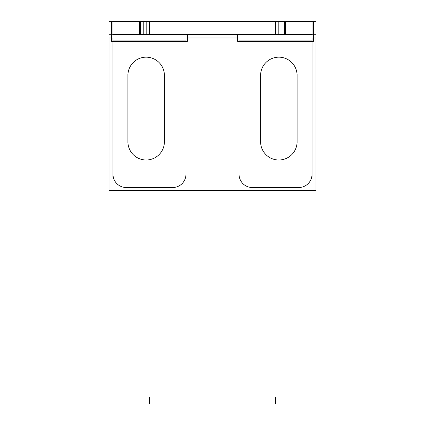 <?xml version="1.0" encoding="UTF-8"?>
<svg xmlns="http://www.w3.org/2000/svg" width="425" height="425" viewBox="0 0 425 425"><rect width="100%" height="100%" fill="white"/><g stroke="black" fill="none" stroke-linecap="round" stroke-linejoin="round"><path stroke-width="0.64" d="M109.002 21.67L315.998 21.67M284.373 34.696L278.205 34.696L278.205 21.25L284.373 21.25L284.373 34.696L312.019 34.696L312.019 21.25L284.373 21.25M312.019 21.68L313.475 21.67L313.475 41.331L237.58 41.331L237.58 34.696M112.981 34.287L111.525 34.287L111.525 21.67L112.981 21.68M112.981 34.696L112.981 21.25L140.627 21.25L140.627 34.696L112.992 34.696M140.627 21.25L146.795 21.25L146.795 34.696L140.627 34.696M146.795 34.696L278.205 34.696M146.795 21.25L278.205 21.25M109.002 34.276L315.998 34.276M312.019 34.287L313.475 34.276M109.002 190.464L315.998 190.464L315.998 37.979L313.475 37.979L315.998 37.979L315.998 190.464L109.002 190.464L109.002 37.979L111.525 37.979L109.002 37.979L109.002 190.464M187.42 37.979L237.58 37.979L187.42 37.979M298.329 187.526A13.271 13.271 0 0 0 312.008 173.841M312.019 176.933L312.019 38.245M239.036 176.933L239.036 38.245M239.047 173.841A13.271 13.271 0 0 0 252.726 187.526M251.377 187.531L299.678 187.531M172.274 187.526A13.271 13.271 0 0 0 185.953 173.841M125.322 187.531L173.623 187.531M112.992 173.841A13.271 13.271 0 0 0 126.671 187.526M112.981 176.933L112.981 38.245M185.964 176.933L185.964 38.245M127.909 143.082L127.909 74.083M164.363 140.611A18.243 18.243 0 0 1 146.157 160.002A18.243 18.243 0 0 1 127.946 140.611M164.401 74.083L164.401 143.082M127.946 76.553A18.243 18.243 0 0 1 146.157 57.162A18.243 18.243 0 0 1 164.363 76.553M297.054 140.611A18.243 18.243 0 0 1 278.842 160.002A18.243 18.243 0 0 1 260.637 140.611M297.091 74.083L297.091 143.082M260.637 76.553A18.243 18.243 0 0 1 278.842 57.162A18.243 18.243 0 0 1 297.054 76.553M260.599 143.082L260.599 74.083M111.525 34.276L111.525 41.331L187.42 41.331L187.42 34.696M285.398 34.276L285.398 21.67L285.398 34.276M139.602 34.276L139.602 21.67L139.602 34.276M275.676 34.276L275.676 21.67L275.676 34.276M149.324 34.276L149.324 21.67L149.324 34.276M239.036 40.912L312.019 40.912L239.036 40.912M112.981 40.912L185.964 40.912L112.981 40.912M275.676 403.75L275.676 397.115M275.676 34.696L275.676 21.25M143.783 21.25L143.783 34.696M149.324 403.75L149.324 397.115M139.602 34.696L139.602 21.25"/></g></svg>
